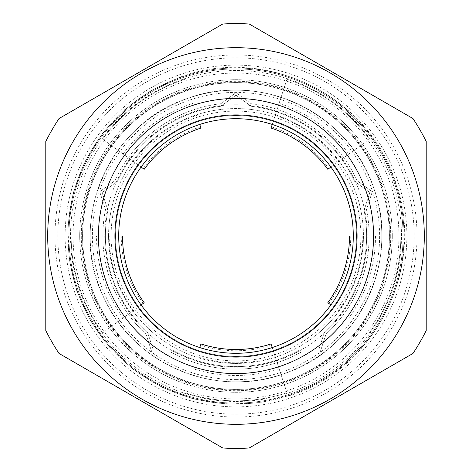 <?xml version="1.0" encoding="UTF-8"?>
<svg xmlns="http://www.w3.org/2000/svg" width="472" height="472" viewBox="0 0 472 472"><rect width="100%" height="100%" fill="white"/><g stroke="black" fill="none" stroke-linecap="round" stroke-linejoin="round"><path stroke-width="0.35" stroke-dasharray="2.36 1.77" d="M297.797 339.409A120.466 120.466 0 0 0 339.409 174.203A120.466 120.466 0 0 0 174.203 132.591A120.466 120.466 0 0 0 132.591 297.797A120.466 120.466 0 0 0 297.797 339.409A120.466 120.466 0 0 0 339.409 174.203A120.466 120.466 0 0 0 174.203 132.591A120.466 120.466 0 0 0 132.591 297.797A120.466 120.466 0 0 0 297.797 339.409M149.813 91.775A168.02 168.02 0 0 1 380.226 149.813A168.02 168.02 0 0 1 322.187 380.226A168.02 168.02 0 0 0 380.226 149.813A168.02 168.02 0 0 0 149.813 91.775A168.02 168.02 0 0 0 91.775 322.187A168.02 168.02 0 0 0 322.187 380.226A168.02 168.02 0 0 1 91.775 322.187A168.02 168.02 0 0 1 149.813 91.775M314.676 367.658A153.376 153.376 0 0 0 367.658 157.323A153.376 153.376 0 0 0 157.323 104.341A153.376 153.376 0 0 0 104.341 314.676A153.376 153.376 0 0 0 314.676 367.658M108.56 236A127.44 127.44 0 0 1 236 108.56A127.44 127.44 0 0 1 363.44 236A127.44 127.44 0 0 1 236 363.44A127.44 127.44 0 0 1 108.56 236A127.44 127.44 0 0 0 236 363.44A127.44 127.44 0 0 0 363.44 236A127.44 127.44 0 0 0 236 108.56A127.44 127.44 0 0 0 108.56 236M236 104.755A131.245 131.245 0 0 0 104.755 236A131.245 131.245 0 0 0 236 367.245A131.245 131.245 0 0 0 367.245 236A131.245 131.245 0 0 0 236 104.755M390.704 236A154.704 154.704 0 0 1 236 390.704A154.704 154.704 0 0 1 81.296 236A154.704 154.704 0 0 1 236 81.296A154.704 154.704 0 0 1 390.704 236M236 369.145A133.145 133.145 0 0 0 301.496 351.923L320.222 351.923L326.01 334.111L320.222 351.923L301.496 351.923A133.145 133.145 0 0 1 170.504 351.923A133.145 133.145 0 0 0 236 369.145M326.01 334.111A133.145 133.145 0 0 0 366.49 209.533L372.278 191.72L366.49 209.533A133.145 133.145 0 0 1 326.01 334.111M357.127 180.711L372.278 191.72L357.127 180.711A133.145 133.145 0 0 0 251.151 103.716L236 92.707L251.151 103.716A133.145 133.145 0 0 1 357.127 180.711M236 414.162A178.162 178.162 0 0 0 414.162 236A178.162 178.162 0 0 0 236 57.838A178.162 178.162 0 0 0 57.838 236A178.162 178.162 0 0 0 236 414.162A178.162 178.162 0 0 0 414.162 236A178.162 178.162 0 0 0 236 57.838A178.162 178.162 0 0 0 57.838 236A178.162 178.162 0 0 0 236 414.162M236 401.483A165.483 165.483 0 0 0 401.483 236A165.483 165.483 0 0 0 236 70.517A165.483 165.483 0 0 0 70.517 236A165.483 165.483 0 0 0 236 401.483M236 379.606A143.606 143.606 0 0 0 379.606 236A143.606 143.606 0 0 0 236 92.394A143.606 143.606 0 0 0 92.394 236A143.606 143.606 0 0 0 236 379.606M392.291 236A156.291 156.291 0 0 0 236 79.709A156.291 156.291 0 0 0 79.709 236A156.291 156.291 0 0 0 236 392.291A156.291 156.291 0 0 0 392.291 236A156.291 156.291 0 0 0 236 79.709A156.291 156.291 0 0 0 79.709 236A156.291 156.291 0 0 0 236 392.291A156.291 156.291 0 0 0 392.291 236M236 381.824A145.824 145.824 0 0 0 381.824 236A145.824 145.824 0 0 0 236 90.176A145.824 145.824 0 0 0 90.176 236A145.824 145.824 0 0 0 236 381.824A145.824 145.824 0 0 0 381.824 236A145.824 145.824 0 0 0 236 90.176A145.824 145.824 0 0 0 90.176 236A145.824 145.824 0 0 0 236 381.824A145.824 145.824 0 0 0 381.824 236A145.824 145.824 0 0 0 236 90.176A145.824 145.824 0 0 0 90.176 236M398.946 236A162.946 162.946 0 0 0 236 73.054A162.946 162.946 0 0 0 73.054 236A162.946 162.946 0 0 0 236 398.946A162.946 162.946 0 0 0 398.946 236M390.067 236A154.067 154.067 0 0 0 236 81.933A154.067 154.067 0 0 0 81.933 236A154.067 154.067 0 0 0 236 390.067A154.067 154.067 0 0 0 390.067 236M236 403.064A167.064 167.064 0 0 0 403.064 236A167.064 167.064 0 0 0 236 68.936A167.064 167.064 0 0 0 68.936 236A167.064 167.064 0 0 0 236 403.064M68.936 236A167.064 167.064 0 0 0 236 403.064A167.064 167.064 0 0 0 403.064 236A167.064 167.064 0 0 0 236 68.936A167.064 167.064 0 0 0 68.936 236M412.965 353.463L249.245 447.987L412.965 353.463A212.4 212.4 0 0 0 426.21 330.524L426.21 141.476L426.21 330.524A212.4 212.4 0 0 1 412.965 353.463A212.4 212.4 0 0 0 426.21 330.524L426.21 141.476A212.4 212.4 0 0 0 412.965 118.537L249.245 24.013A212.4 212.4 0 0 0 222.755 24.013L59.035 118.537L222.755 24.013A212.4 212.4 0 0 1 249.245 24.013A212.4 212.4 0 0 0 222.755 24.013L59.035 118.537A212.4 212.4 0 0 0 45.79 141.476L45.79 330.524A212.4 212.4 0 0 0 59.035 353.463L222.755 447.987A212.4 212.4 0 0 0 249.245 447.987A212.4 212.4 0 0 1 222.755 447.987A212.4 212.4 0 0 0 249.245 447.987L412.965 353.463M426.21 141.476A212.4 212.4 0 0 0 412.965 118.537A212.4 212.4 0 0 1 426.21 141.476M59.035 118.537A212.4 212.4 0 0 0 45.79 141.476A212.4 212.4 0 0 1 59.035 118.537M45.79 330.524A212.4 212.4 0 0 0 59.035 353.463A212.4 212.4 0 0 1 45.79 330.524L45.79 141.476L45.79 330.524M222.755 447.987L59.035 353.463L222.755 447.987M249.245 24.013L412.965 118.537L249.245 24.013M220.849 103.716A133.145 133.145 0 0 0 114.873 180.711L99.722 191.72L114.873 180.711A133.145 133.145 0 0 1 220.849 103.716L236 92.707L220.849 103.716M105.51 209.533A133.145 133.145 0 0 0 145.99 334.111L151.778 351.923L145.99 334.111A133.145 133.145 0 0 1 105.51 209.533L99.722 191.72L105.51 209.533M170.504 351.923L151.778 351.923L170.504 351.923M406.87 236A170.87 170.87 0 0 1 236 406.87A170.87 170.87 0 0 1 65.13 236A170.87 170.87 0 0 1 236 65.13A170.87 170.87 0 0 1 406.87 236A170.87 170.87 0 0 1 236 406.87A170.87 170.87 0 0 1 65.13 236A170.87 170.87 0 0 1 236 65.13A170.87 170.87 0 0 1 406.87 236M236 54.982A181.018 181.018 0 0 1 417.018 236A181.018 181.018 0 0 1 236 417.018A181.018 181.018 0 0 1 54.982 236A181.018 181.018 0 0 1 236 54.982M236 111.097A124.903 124.903 0 0 1 360.903 236A124.903 124.903 0 0 1 236 360.903A124.903 124.903 0 0 1 111.097 236A124.903 124.903 0 0 1 236 111.097M144.184 169.289L141.104 167.053A117.298 117.298 0 0 0 118.702 236A117.298 117.298 0 0 1 236 118.702A117.298 117.298 0 0 1 353.298 236A117.298 117.298 0 0 1 236 353.298A117.298 117.298 0 0 1 118.702 236L105.392 236A130.608 130.608 0 0 1 107.935 210.353L102.135 192.505L117.316 181.472A130.608 130.608 0 0 1 220.819 106.277L236 95.244L251.181 106.277A130.608 130.608 0 0 1 354.684 181.472L369.865 192.505L364.065 210.353A130.608 130.608 0 0 1 324.529 332.028L318.736 349.87L299.968 349.87A130.608 130.608 0 0 1 172.032 349.87L153.264 349.87L147.47 332.028A130.608 130.608 0 0 1 105.392 236L118.702 236A117.298 117.298 0 0 0 141.104 304.947L102.636 332.896L141.104 304.947A117.298 117.298 0 0 1 167.053 141.104A117.298 117.298 0 0 1 330.896 167.053A117.298 117.298 0 0 1 304.947 330.896A117.298 117.298 0 0 1 141.104 304.947L144.184 302.711M236 424.304A188.304 188.304 0 0 1 47.696 236A188.304 188.304 0 0 1 236 47.696A188.304 188.304 0 0 1 424.304 236A188.304 188.304 0 0 1 236 424.304A188.304 188.304 0 0 1 47.696 236A188.304 188.304 0 0 1 236 47.696A188.304 188.304 0 0 1 424.304 236A188.304 188.304 0 0 1 236 424.304A188.304 188.304 0 0 1 47.696 236A188.304 188.304 0 0 1 236 47.696M147.47 332.028A130.608 130.608 0 0 1 107.935 210.353L102.135 192.505L117.316 181.472A130.608 130.608 0 0 1 220.819 106.277L236 95.244L251.181 106.277A130.608 130.608 0 0 1 354.684 181.472L369.865 192.505L364.065 210.353A130.608 130.608 0 0 1 324.529 332.028L318.736 349.87L299.968 349.87A130.608 130.608 0 0 1 172.032 349.87L153.264 349.87L147.47 332.028M349.492 236L353.298 236A117.298 117.298 0 0 0 330.896 167.053L369.364 139.104L330.896 167.053A117.298 117.298 0 0 0 272.244 124.443L275.188 115.398A126.809 126.809 0 0 1 338.589 161.465M271.07 128.065L286.941 79.219A164.846 164.846 0 0 1 369.364 139.104A164.846 164.846 0 0 0 286.941 79.219L279.105 103.338A139.488 139.488 0 0 1 348.849 154.014M271.465 126.856A114.761 114.761 0 0 1 328.842 168.545L330.896 167.053M275.188 115.398L279.105 103.338M328.842 168.545L327.816 169.289M350.761 236A114.761 114.761 0 0 1 328.842 303.455L330.896 304.947A117.298 117.298 0 0 0 353.298 236L400.846 236L353.298 236A117.298 117.298 0 0 1 330.896 304.947M400.846 236A164.846 164.846 0 0 1 369.364 332.896A164.846 164.846 0 0 0 400.846 236M375.488 236A139.488 139.488 0 0 1 348.849 317.986M362.809 236A126.809 126.809 0 0 1 338.589 310.535M328.842 303.455L327.816 302.711M272.244 347.557L271.465 345.144A114.761 114.761 0 0 1 200.535 345.144L199.756 347.557A117.298 117.298 0 0 0 272.244 347.557L286.941 392.781L272.244 347.557A117.298 117.298 0 0 1 199.756 347.557M286.941 392.781A164.846 164.846 0 0 1 185.059 392.781A164.846 164.846 0 0 0 286.941 392.781M279.105 368.661A139.488 139.488 0 0 1 192.895 368.661M275.188 356.602A126.809 126.809 0 0 1 196.812 356.602M271.465 345.144L271.07 343.935M200.535 345.144L200.93 343.935M102.636 332.896A164.846 164.846 0 0 1 71.154 236A164.846 164.846 0 0 0 102.636 332.896M123.151 317.986A139.488 139.488 0 0 1 96.512 236M133.411 310.535A126.809 126.809 0 0 1 109.191 236M143.158 303.455A114.761 114.761 0 0 1 121.239 236L122.508 236M143.158 168.545A114.761 114.761 0 0 1 200.535 126.856L199.756 124.443A117.298 117.298 0 0 0 141.104 167.053L102.636 139.104L141.104 167.053M102.636 139.104A164.846 164.846 0 0 1 185.059 79.219A164.846 164.846 0 0 0 102.636 139.104M123.151 154.014A139.488 139.488 0 0 1 192.895 103.338M133.411 161.465A126.809 126.809 0 0 1 196.812 115.398M200.535 126.856L200.93 128.065M272.244 124.443A117.298 117.298 0 0 0 199.756 124.443M199.172 350.696A120.466 120.466 0 0 0 350.696 272.828A120.466 120.466 0 0 0 272.828 121.304A120.466 120.466 0 0 0 121.304 199.172A120.466 120.466 0 0 0 199.172 350.696A120.466 120.466 0 0 0 350.696 272.828A120.466 120.466 0 0 0 272.828 121.304A120.466 120.466 0 0 0 121.304 199.172A120.466 120.466 0 0 0 199.172 350.696M287.365 76.027A168.02 168.02 0 0 1 395.973 287.365A168.02 168.02 0 0 1 184.635 395.973A168.02 168.02 0 0 0 395.973 287.365A168.02 168.02 0 0 0 287.365 76.027A168.02 168.02 0 0 0 76.027 184.635A168.02 168.02 0 0 0 184.635 395.973A168.02 168.02 0 0 1 76.027 184.635A168.02 168.02 0 0 1 287.365 76.027M189.113 382.031A153.376 153.376 0 0 0 382.031 282.887A153.376 153.376 0 0 0 282.887 89.969A153.376 153.376 0 0 0 89.969 189.113A153.376 153.376 0 0 0 189.113 382.031M236 82.565A153.435 153.435 0 0 0 82.565 236A153.435 153.435 0 0 0 236 389.435A153.435 153.435 0 0 0 389.435 236A153.435 153.435 0 0 0 236 82.565M395.194 181.095C426.723 265.394 376.744 368.042 290.905 395.194L258.792 402.846L225.799 404.091L193.201 398.869L162.25 387.388L134.131 370.095L109.929 347.646L90.571 320.907L76.8 290.899L69.148 258.792L67.909 225.799L73.13 193.207L84.606 162.256L101.905 134.136L124.354 109.935L151.093 90.577L181.095 76.806C265.4 45.271 368.048 95.267 395.194 181.095M373.859 188.452C401.165 261.458 357.876 350.348 283.548 373.859C215.875 398.852 133.629 364.236 104.194 298.387C66.033 223.663 108.348 123.103 188.452 98.141C261.458 70.835 350.348 114.124 373.859 188.452"/><path stroke-width="0.71" d="M114.902 236A121.097 121.097 0 0 1 236 114.902A121.097 121.097 0 0 1 357.097 236A121.097 121.097 0 0 1 236 357.097A121.097 121.097 0 0 1 114.902 236M236 118.702A117.298 117.298 0 0 0 118.702 236A117.298 117.298 0 0 0 236 353.298A117.298 117.298 0 0 0 353.298 236A117.298 117.298 0 0 0 236 118.702M236 47.696A188.304 188.304 0 0 1 424.304 236A188.304 188.304 0 0 1 236 424.304A188.304 188.304 0 0 1 47.696 236A188.304 188.304 0 0 1 236 47.696A188.304 188.304 0 0 1 424.304 236A188.304 188.304 0 0 1 236 424.304A188.304 188.304 0 0 1 47.696 236A188.304 188.304 0 0 1 236 47.696M45.79 141.476L45.79 330.524A212.4 212.4 0 0 0 59.035 353.463L222.755 447.987A212.4 212.4 0 0 0 249.245 447.987L412.965 353.463A212.4 212.4 0 0 0 426.21 330.524L426.21 141.476A212.4 212.4 0 0 0 412.965 118.537L249.245 24.013A212.4 212.4 0 0 0 222.755 24.013L59.035 118.537A212.4 212.4 0 0 0 45.79 141.476M121.239 236L122.508 236A113.492 113.492 0 0 0 144.184 302.711L141.104 304.947A117.298 117.298 0 0 0 199.756 347.557L200.93 343.935A113.492 113.492 0 0 0 271.07 343.935L272.244 347.557A117.298 117.298 0 0 0 330.896 304.947L327.816 302.711A113.492 113.492 0 0 0 349.492 236L353.298 236M330.896 167.053L327.816 169.289A113.492 113.492 0 0 0 271.07 128.065L272.244 124.443M141.104 167.053L144.184 169.289A113.492 113.492 0 0 1 200.93 128.065L199.756 124.443M236 98.418A137.582 137.582 0 0 1 373.582 236A137.582 137.582 0 0 1 236 373.582A137.582 137.582 0 0 1 98.418 236A137.582 137.582 0 0 1 236 98.418"/></g></svg>
